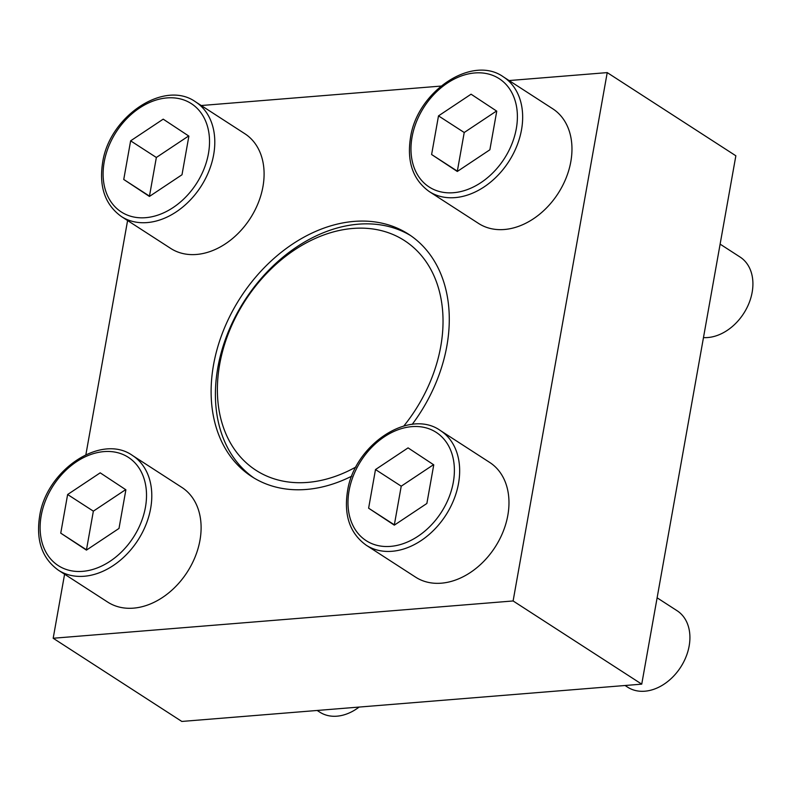 <?xml version="1.0" encoding="UTF-8"?>
<svg xmlns="http://www.w3.org/2000/svg" width="792" height="792" viewBox="0 0 792 792"><rect width="100%" height="100%" fill="white"/><g stroke="black" fill="none" stroke-linecap="round" stroke-linejoin="round"><path stroke-width="1.19" d="M132.541 455.519L181.853 487.407A68.28 50.51 122.9 0 1 187.179 572.18A68.28 50.51 122.9 0 1 107.692 602.088L58.38 570.2A68.28 50.51 122.9 0 0 137.867 540.293A68.28 50.51 122.9 0 0 132.541 455.519C101.208 432.977 46.075 470.27 39.6 516.424C35.907 540.57 42.164 558.489 58.38 570.2M503.405 76.883L552.717 108.771A68.28 50.51 122.9 0 1 558.043 193.535A68.28 50.51 122.9 0 1 478.556 223.443L429.244 191.555A68.28 50.51 122.9 0 0 508.741 161.647A68.28 50.51 122.9 0 0 503.405 76.883C472.082 54.331 416.948 91.634 410.474 137.778C406.771 161.924 413.038 179.853 429.244 191.555M412.206 424.383A144.342 106.762 -57.1 0 0 446.866 345.965A144.342 106.762 -57.1 0 0 408.593 234.224A144.342 106.762 -57.1 0 0 213.533 364.884A144.342 106.762 -57.1 0 0 251.816 476.635A144.342 106.762 -57.1 0 0 351.797 476.14M127.591 220.542L85.882 454.677M64.588 574.22L53.183 638.253L513.107 600.96L607.226 72.607L509.098 80.556M440.976 86.081L201.227 105.524M195.545 101.841L244.847 133.729A68.28 50.51 122.9 0 1 250.173 218.493A68.28 50.51 122.9 0 1 170.686 248.411L121.374 216.523A68.28 50.51 122.9 0 0 200.871 186.605A68.28 50.51 122.9 0 0 195.545 101.841C164.211 79.299 109.078 116.592 102.604 162.746C98.901 186.892 105.168 204.811 121.374 216.523M440.411 430.561L489.723 462.449A68.28 50.51 122.9 0 1 495.05 547.213A68.28 50.51 122.9 0 1 415.553 577.12L366.25 545.233A68.28 50.51 122.9 0 0 445.738 515.325A68.28 50.51 122.9 0 0 440.411 430.561C409.078 408.009 353.945 445.312 347.47 491.456C343.777 515.602 350.034 533.531 366.25 545.233M253.984 477.992A144.342 106.762 122.9 0 1 217.82 367.666A144.342 106.762 122.9 0 1 410.711 235.64M53.183 638.253L181.814 721.443L641.738 684.149L735.857 155.786L607.226 72.607M513.107 600.96L641.738 684.149M355.974 466.973A136.759 101.148 122.9 0 1 219.671 364.389A136.759 101.148 122.9 0 1 387.318 232.363A136.759 101.148 122.9 0 1 403.831 425.987M720.116 244.134L740.084 257.044A45.52 33.67 122.9 0 1 747.945 305.672A45.52 33.67 122.9 0 1 703.474 337.59M457.301 171.468L489.872 149.787L496.752 111.147L471.072 94.199L438.501 115.879L431.61 154.519L457.301 171.468M149.431 196.436L182.002 174.755L188.882 136.115L163.201 119.156L130.63 140.837L123.75 179.477L149.431 196.436M359.113 707.068A45.52 33.67 122.9 0 1 319.77 712.137L317.186 710.464M86.437 550.113L118.998 528.432L125.888 489.793L100.198 472.834L67.627 494.515L60.746 533.155L86.437 550.113M657.122 597.812L677.081 610.721A45.52 33.67 122.9 0 1 680.635 667.23A45.52 33.67 122.9 0 1 627.64 687.169L625.056 685.496M394.307 525.155L426.868 503.474L433.759 464.835L408.068 447.876L375.497 469.557L368.617 508.197L394.307 525.155M496.534 111.009L464.221 132.511L457.34 171.151L431.61 154.519M464.221 132.511L438.501 115.879M433.531 464.686L401.227 486.189L394.347 524.829L368.617 508.197M401.227 486.189L375.497 469.557M125.661 489.644L93.357 511.157L86.476 549.797L60.746 533.155M93.357 511.157L67.627 494.515M188.664 135.967L156.351 157.479L149.47 196.119L123.75 179.477M156.351 157.479L130.63 140.837M412.058 137.056A64.489 47.698 122.9 0 1 499.485 78.863A64.489 47.698 122.9 0 1 481.011 182.576A64.489 47.698 122.9 0 1 412.058 137.056M104.188 162.023A64.489 47.698 122.9 0 1 191.615 103.821A64.489 47.698 122.9 0 1 173.141 207.544A64.489 47.698 122.9 0 1 104.188 162.023M41.194 515.701A64.489 47.698 122.9 0 1 128.611 457.509A64.489 47.698 122.9 0 1 110.138 561.221A64.489 47.698 122.9 0 1 41.194 515.701M349.064 490.743A64.489 47.698 122.9 0 1 436.481 432.541A64.489 47.698 122.9 0 1 418.008 536.253A64.489 47.698 122.9 0 1 349.064 490.743"/></g></svg>
